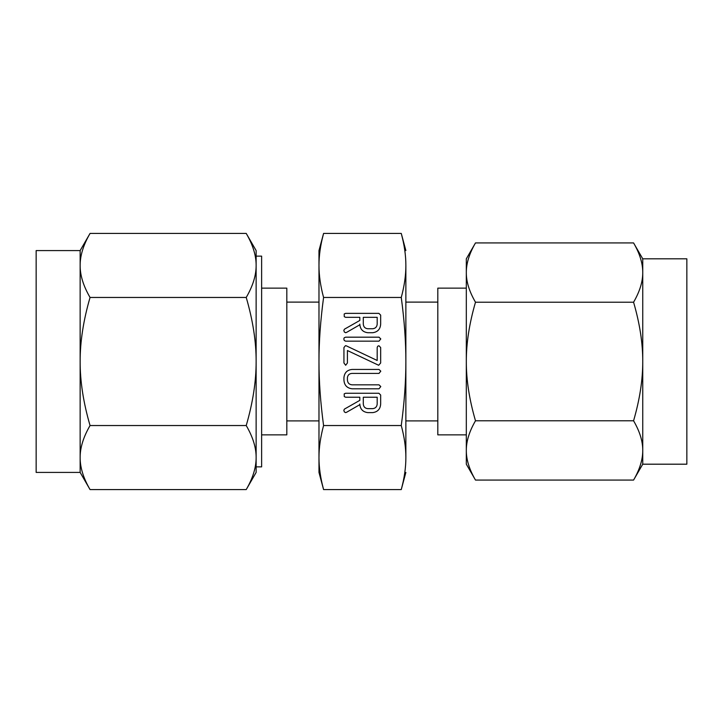 <?xml version="1.0" encoding="UTF-8"?>
<svg xmlns="http://www.w3.org/2000/svg" width="723" height="723" viewBox="0 0 723 723"><rect width="100%" height="100%" fill="white"/><g stroke="black" fill="none" stroke-linecap="round" stroke-linejoin="round"><path stroke-width="1.08" d="M380.786 338.924L379.006 341.157L345.603 341.157L344.256 340.488L343.823 338.924L344.202 337.777L345.603 337.18L379.006 337.18L380.786 338.924M378.662 365.269L347.42 350.538L347.42 362.973L345.675 365.251L343.94 362.973L343.94 347.546L345.44 345.684L346.172 345.775L377.189 360.479L377.189 347.546L377.695 346.227L378.933 345.757L380.669 347.546L380.669 362.973L378.662 365.269M380.786 386.561L379.015 388.793L352.119 388.793C347.031 388.17 344.311 385.278 343.94 380.135L343.94 377.578C344.482 372.652 347.212 369.941 352.119 369.444L379.015 369.444L380.786 371.179L379.006 373.411L352.056 373.411C349.381 373.574 347.835 374.957 347.42 377.569L347.42 380.144C347.673 383 349.218 384.555 352.056 384.826L379.006 384.826L380.786 386.561M367.745 412.616C362.774 411.947 360.135 409.073 359.819 404.012L359.819 404.672L346.561 412.291L345.621 412.616L344.329 411.902L343.823 410.284L344.482 409.064L359.819 400.352L359.819 397.234L345.648 397.234L344.275 396.584L344.202 393.854L345.594 393.258L378.888 393.258L380.669 395.029L380.669 403.958C380.352 409.046 377.704 411.929 372.716 412.616L367.745 412.616M405.865 361.5C405.892 341.69 404.356 320.343 401.265 297.46C404.365 285.992 405.892 275.318 405.865 265.449L405.865 457.551C405.892 447.654 404.356 436.981 401.265 425.54C404.365 402.594 405.892 381.247 405.865 361.5M322.142 239.214L323.579 233.43C320.488 244.898 318.951 255.571 318.979 265.449C318.96 275.346 320.488 286.019 323.579 297.46L401.265 297.46M323.579 297.46C320.488 320.406 318.951 341.753 318.979 361.5C318.96 381.31 320.488 402.657 323.579 425.54L401.265 425.54M367.745 332.716C362.774 332.047 360.135 329.182 359.819 324.112L359.819 324.781L346.561 332.39L345.621 332.716L344.329 332.002L343.823 330.393L344.482 329.164L359.819 320.452L359.819 317.334L345.648 317.334L344.275 316.683L344.202 313.963L345.594 313.366L378.888 313.366L380.669 315.129L380.669 324.058C380.352 329.146 377.704 332.029 372.716 332.716L367.745 332.716M466.317 464.193L466.317 288.134L437.813 288.134L437.813 434.866L466.317 434.866M466.317 272.571L466.317 258.816L466.317 272.571C466.254 281.726 469.308 291.604 475.49 302.214C469.317 323.443 466.263 343.208 466.317 361.5L466.317 272.571C466.263 263.425 469.317 253.538 475.49 242.928L633.574 242.928L642.747 258.816L642.747 272.571C642.81 263.416 639.747 253.529 633.574 242.928M405.865 420.894L437.813 420.894M437.813 302.106L405.865 302.106M466.317 361.5C466.254 379.819 469.308 399.575 475.49 420.786C469.317 431.405 466.263 441.283 466.317 450.429C466.254 459.584 469.308 469.471 475.49 480.072L466.317 464.184M466.317 258.816L475.49 242.928M472.363 248.802L472.67 248.17M472.67 474.83L472.354 474.198M633.574 480.072C639.738 469.462 642.792 459.575 642.747 450.429C642.81 441.274 639.747 431.396 633.574 420.786C639.738 399.557 642.792 379.792 642.747 361.5C642.81 343.181 639.747 323.425 633.574 302.214C639.738 291.595 642.792 281.717 642.747 272.571L642.747 464.193L633.574 480.072L475.49 480.072M475.49 420.786L633.574 420.786M475.49 302.214L633.574 302.214M636.385 248.17L636.701 248.802M636.701 474.198L636.385 474.83M405.865 265.449C405.892 255.544 404.356 244.871 401.265 233.43L405.865 250.583M318.979 250.583L318.979 265.449L318.979 250.583L323.579 233.43L401.265 233.43L402.738 239.349M403.118 241.057L403.326 242.042M403.931 245.115L404.067 245.856M404.844 250.791L404.952 251.604M405.865 472.417L401.265 489.57C404.365 478.102 405.892 467.429 405.865 457.551M405.82 460.524L405.793 461.346M404.229 476.195L404.112 476.9M403.922 477.948L403.759 478.825M403.524 479.991L403.353 480.84M402.711 483.786L401.265 489.57L323.579 489.57L322.106 483.651M319.024 262.476L319.051 261.654M320.614 246.805L320.741 246.1M320.931 245.052L321.093 244.175M321.319 243.009L321.5 242.16M323.579 425.54C320.488 437.008 318.951 447.682 318.979 457.551C318.96 467.456 320.488 478.129 323.579 489.57L318.979 472.417L318.979 265.449M321.726 481.943L321.518 480.958M320.922 477.885L320.786 477.144M320 472.209L319.891 471.396M642.747 464.193L686.85 464.193L686.85 258.816L642.747 258.816M318.979 457.551L318.979 472.417M318.979 302.106L286.814 302.106M286.814 420.894L318.979 420.894M261.627 434.866L286.814 434.866L286.814 288.134L261.627 288.134M256.132 256.132L261.627 256.132L261.627 466.868L256.132 466.868L256.132 361.5L256.132 472.417L246.227 489.57C252.887 478.102 256.186 467.429 256.132 457.551C256.204 447.664 252.896 436.99 246.227 425.54C252.887 402.594 256.186 381.247 256.132 361.5C256.204 341.717 252.896 320.37 246.227 297.46C252.887 285.992 256.186 275.318 256.132 265.449L256.132 361.5M90.05 489.57L80.145 472.417L80.145 457.551C80.072 467.447 83.38 478.12 90.05 489.57L246.227 489.57M255.806 463.163L255.445 465.702M252.481 476.547L252.191 477.307M256.132 472.417L256.132 466.868M246.227 425.54L90.05 425.54C83.389 437.008 80.09 447.682 80.145 457.551L80.145 361.5C80.072 381.283 83.38 402.63 90.05 425.54M81.292 468.079L81.157 467.429M246.227 297.46L90.05 297.46C83.389 320.406 80.09 341.753 80.145 361.5L80.145 250.583L36.15 250.583L36.15 472.417L80.145 472.417M256.132 250.583L256.132 265.449C256.204 255.553 252.896 244.88 246.227 233.43L256.132 250.583M80.145 250.583L90.05 233.43C83.389 244.898 80.09 255.571 80.145 265.449C80.072 275.336 83.38 286.01 90.05 297.46M254.993 254.921L255.12 255.571M246.227 233.43L90.05 233.43M80.47 259.837L80.831 257.298M83.796 246.453L84.085 245.693M377.189 397.234L363.298 397.234L363.298 403.958C363.506 406.769 364.988 408.332 367.745 408.649L372.716 408.649C375.472 408.314 376.963 406.751 377.189 403.958L377.189 397.234M377.189 317.334L363.298 317.334L363.298 324.067C363.506 326.868 364.988 328.432 367.745 328.748L372.716 328.748C375.472 328.414 376.963 326.859 377.189 324.067L377.189 317.334"/></g></svg>

